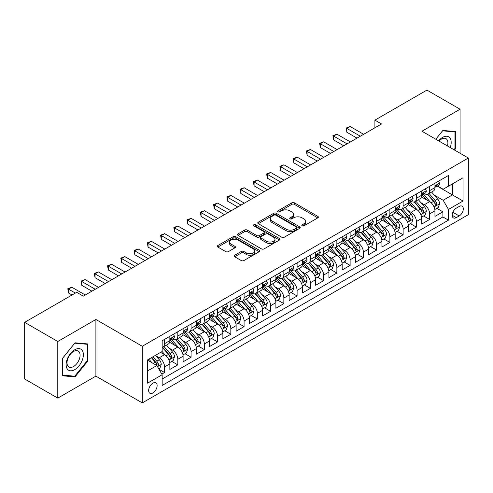 <?xml version="1.0" encoding="UTF-8"?>
<svg xmlns="http://www.w3.org/2000/svg" width="493" height="493" viewBox="0 0 493 493"><rect width="100%" height="100%" fill="white"/><g stroke="black" fill="none" stroke-linecap="round" stroke-linejoin="round"><path stroke-width="0.74" d="M302.172 225.843A1.288 0.746 0 0 0 303.996 225.843L317.819 217.863A1.843 1.06 0 0 0 318.355 217.111A1.843 1.06 0 0 0 317.819 216.359L294.401 202.839A1.843 1.06 0 0 0 291.801 202.839L277.972 210.819A1.288 0.746 0 0 0 277.596 211.343A1.288 0.746 0 0 0 277.972 211.867A1.288 0.746 0 0 0 279.796 211.867L281.583 210.838A5.885 3.402 0 0 1 289.909 210.838L291.862 211.965A5.885 3.402 0 0 1 293.588 214.369A5.885 3.402 0 0 1 291.862 216.772L290.075 217.801A1.288 0.746 0 0 0 289.699 218.331A1.288 0.746 0 0 0 290.075 218.855A1.288 0.746 0 0 0 291.893 218.855L293.686 217.82A5.885 3.402 0 0 1 302.012 217.82L303.965 218.947A5.885 3.402 0 0 1 305.685 221.351A5.885 3.402 0 0 1 303.965 223.754L302.172 224.79A1.288 0.746 0 0 0 301.796 225.313A1.288 0.746 0 0 0 302.172 225.843L302.172 224.79M152.892 392.952A5.996 3.463 120 0 0 156.805 387.664A5.996 3.463 120 0 0 155.887 382.858A5.996 3.463 120 0 0 152.892 383.153A5.996 3.463 120 0 0 148.972 388.441A5.996 3.463 120 0 0 149.89 393.248A5.996 3.463 120 0 0 152.892 392.952M234.68 255.269A1.843 1.06 0 0 0 234.144 256.021A1.843 1.06 0 0 0 234.68 256.767L241.256 260.563A1.843 1.06 0 0 0 243.856 260.563L259.207 251.701A1.843 1.06 0 0 0 259.743 250.949A1.843 1.06 0 0 0 259.207 250.197L235.79 236.677A1.843 1.06 0 0 0 233.189 236.677L217.832 245.539A1.843 1.06 0 0 0 217.296 246.29A1.843 1.06 0 0 0 217.832 247.042L225.769 251.621A1.843 1.06 0 0 0 228.37 251.621L234.945 247.831A1.843 1.06 0 0 0 235.481 247.079A1.843 1.06 0 0 0 234.945 246.327L231.007 244.053A4.924 2.841 0 0 1 229.565 242.045A4.924 2.841 0 0 1 232.604 239.419A4.924 2.841 0 0 1 237.965 240.036L253.384 248.94A4.924 2.841 0 0 1 254.826 250.949A4.924 2.841 0 0 1 251.787 253.575A4.924 2.841 0 0 1 246.426 252.958L243.856 251.473A1.843 1.06 0 0 0 241.256 251.473L234.68 255.269L234.68 256.767M95.895 319.482L57.786 341.489L24.65 322.354L24.65 378.988L57.786 398.116L95.895 376.116L142.286 402.898L142.286 346.271L95.895 319.482L95.895 376.116M460.068 153.237L460.068 109.23L421.959 131.237L468.35 158.019L142.286 346.271M460.068 109.23L426.932 90.102L374.902 120.138L374.902 127.792M24.65 322.354L76.674 292.318L83.305 296.145L381.533 123.965L374.902 120.138M281.713 237.201A1.843 1.06 0 0 0 284.319 237.201L299.67 228.339A1.843 1.06 0 0 0 300.206 227.587A1.843 1.06 0 0 0 299.67 226.835L276.253 213.315A1.843 1.06 0 0 0 273.646 213.315L258.295 222.177A1.843 1.06 0 0 0 257.759 222.928A1.843 1.06 0 0 0 258.295 223.68L281.713 237.201M254.32 226.121A1.288 0.746 0 0 1 255.627 226.299L255.627 224.771L279.439 238.513A1.843 1.06 0 0 1 279.975 239.265A1.843 1.06 0 0 1 279.439 240.017L264.088 248.885A1.843 1.06 0 0 1 261.481 248.885L238.064 235.364L238.064 233.861A1.843 1.06 0 0 0 237.527 234.613A1.843 1.06 0 0 0 238.064 235.364M238.064 233.861L244.633 230.065A1.843 1.06 0 0 1 247.239 230.065L256.736 235.549A1.843 1.06 0 0 0 259.336 235.549L263.693 233.035A1.843 1.06 0 0 0 264.236 232.283A1.843 1.06 0 0 0 263.693 231.531L253.809 225.825A1.288 0.746 0 0 1 253.433 225.295A1.288 0.746 0 0 1 254.228 224.611A1.288 0.746 0 0 1 255.627 224.771M161.803 374.107L164.551 372.517L159.054 369.343M155.924 355.829L159.251 357.745A7.5 4.326 60 0 1 164.551 366.934L169.857 363.871L169.857 369.454L177.807 364.863L171.78 361.381M169.179 348.175L172.507 350.098A7.5 4.326 60 0 1 177.807 359.28L183.113 356.217L183.113 361.807L191.062 357.215L185.029 353.734M182.435 340.521L185.762 342.444A7.5 4.326 60 0 1 191.062 351.626L196.362 348.563L196.362 354.153L204.318 349.562L198.285 346.08M195.69 332.867L199.018 334.79A7.5 4.326 60 0 1 204.318 343.972L209.617 340.916L209.617 346.499L217.573 341.908L211.54 338.426M208.94 325.22L212.267 327.136A7.5 4.326 60 0 1 217.573 336.325L222.873 333.262L222.873 338.845L230.829 334.254L224.796 330.772M222.195 317.566L225.523 319.489A7.5 4.326 60 0 1 230.829 328.671L236.129 325.608L236.129 331.197L244.078 326.6L238.051 323.118M235.451 309.912L238.778 311.835A7.5 4.326 60 0 1 244.078 321.017L249.384 317.954L249.384 323.544L257.334 318.953L251.307 315.471M248.706 302.258L252.034 304.181A7.5 4.326 60 0 1 257.334 313.363L262.64 310.3L262.64 315.89L270.589 311.299L264.562 307.817M261.962 294.604L265.289 296.527A7.5 4.326 60 0 1 270.589 305.709L275.895 302.653L275.895 308.236L283.845 303.645L277.812 300.163M275.217 286.957L278.545 288.873A7.5 4.326 60 0 1 283.845 298.062L289.144 294.999L289.144 300.582L297.1 295.991L291.067 292.509M288.473 279.303L291.801 281.226A7.5 4.326 60 0 1 297.1 290.408L302.4 287.345L302.4 292.934L310.356 288.343L304.323 284.855M301.722 271.649L305.05 273.572A7.5 4.326 60 0 1 310.356 282.754L315.656 279.691L315.656 285.281L323.611 280.69L317.578 277.208M314.978 263.995L318.305 265.918A7.5 4.326 60 0 1 323.611 275.1L328.911 272.037L328.911 277.627L336.861 273.036L330.834 269.554M328.233 256.342L331.561 258.264A7.5 4.326 60 0 1 336.861 267.446L342.167 264.39L342.167 269.973L350.116 265.382L344.089 261.9M341.489 248.694L344.817 250.61A7.5 4.326 60 0 1 350.116 259.799L355.422 256.736L355.422 262.319L363.372 257.728L357.345 254.246M354.744 241.04L358.072 242.963A7.5 4.326 60 0 1 363.372 252.145L368.678 249.082L368.678 254.671L376.627 250.08L370.594 246.599M368 233.386L371.328 235.309A7.5 4.326 60 0 1 376.627 244.491L381.927 241.428L381.927 247.018L389.883 242.427L383.85 238.945M381.255 225.732L384.583 227.655A7.5 4.326 60 0 1 389.883 236.837L395.183 233.781L395.183 239.364L403.138 234.773L397.105 231.291M394.505 218.085L397.833 220.001A7.5 4.326 60 0 1 403.138 229.183L408.438 226.127L408.438 231.71L416.394 227.119L410.361 223.637M407.76 210.431L411.088 212.354A7.5 4.326 60 0 1 416.394 221.536L421.694 218.473L421.694 224.056L429.643 219.465L429.643 213.882A7.5 4.326 -120 0 0 424.344 204.7L421.016 202.777M423.616 215.983L429.643 219.465M169.857 363.871A7.5 4.326 -120 0 0 164.551 354.689L160.576 352.39M183.113 356.217A7.5 4.326 -120 0 0 177.807 347.035L169.61 342.302M196.362 348.563A7.5 4.326 -120 0 0 191.062 339.381L182.866 334.648M209.617 340.916A7.5 4.326 -120 0 0 204.318 331.727L196.122 326.995M222.873 333.262A7.5 4.326 -120 0 0 217.573 324.08L209.377 319.347M236.129 325.608A7.5 4.326 -120 0 0 230.829 316.426L222.626 311.693M249.384 317.954A7.5 4.326 -120 0 0 244.078 308.772L235.882 304.039M262.64 310.3A7.5 4.326 -120 0 0 257.334 301.118L249.138 296.385M275.895 302.653A7.5 4.326 -120 0 0 270.589 293.464L262.393 288.738M289.144 294.999A7.5 4.326 -120 0 0 283.845 285.817L275.649 281.084M302.4 287.345A7.5 4.326 -120 0 0 297.1 278.163L288.904 273.43M315.656 279.691A7.5 4.326 -120 0 0 310.356 270.509L302.16 265.776M328.911 272.037A7.5 4.326 -120 0 0 323.611 262.855L315.409 258.122M342.167 264.39A7.5 4.326 -120 0 0 336.861 255.208L328.665 250.475M355.422 256.736A7.5 4.326 -120 0 0 350.116 247.554L341.92 242.821M368.678 249.082A7.5 4.326 -120 0 0 363.372 239.9L355.176 235.167M381.927 241.428A7.5 4.326 -120 0 0 376.627 232.246L368.431 227.513M395.183 233.781A7.5 4.326 -120 0 0 389.883 224.592L381.687 219.86M408.438 226.127A7.5 4.326 -120 0 0 403.138 216.945L394.942 212.212M421.694 218.473A7.5 4.326 -120 0 0 416.394 209.291L408.192 204.558M459.205 206.456L456.29 208.145A5.811 3.352 120 0 0 452.494 213.266A5.811 3.352 120 0 0 453.381 217.918A5.811 3.352 120 0 0 456.29 217.629L459.205 215.946A5.811 3.352 120 0 0 463.001 210.825A5.811 3.352 120 0 0 462.107 206.173A5.811 3.352 120 0 0 459.205 206.456M142.286 402.898L468.35 214.646L468.35 158.019M147.586 370.909L156.866 365.553L162.166 374.735L162.166 385.452L448.47 220.155L448.47 209.445L443.164 200.263L434.271 195.123M162.166 374.735L147.586 383.153L147.586 359.89L162.166 351.472L162.166 340.762L448.47 175.465L448.47 186.181L463.05 177.763L463.05 201.027L448.47 209.445M172.439 339.036L172.507 339.079A7.5 4.326 60 0 0 176.254 339.449L181.56 336.386A7.5 4.326 -120 0 0 183.113 332.954L183.113 328.671M185.688 331.382L185.762 331.425A7.5 4.326 60 0 0 189.509 331.795L194.809 328.732A7.5 4.326 -120 0 0 196.362 325.3L196.362 321.017M198.944 323.728L199.018 323.772A7.5 4.326 60 0 0 202.765 324.141L208.064 321.079A7.5 4.326 -120 0 0 209.617 317.646L209.617 313.363M212.2 316.081L212.267 316.118A7.5 4.326 60 0 0 216.02 316.488L221.32 313.431A7.5 4.326 -120 0 0 222.873 309.998L222.873 305.709M225.455 308.427L225.523 308.464A7.5 4.326 60 0 0 229.276 308.84L234.576 305.777A7.5 4.326 -120 0 0 236.129 302.345L236.129 298.055M238.711 300.773L238.778 300.816A7.5 4.326 60 0 0 242.525 301.186L247.831 298.123A7.5 4.326 -120 0 0 249.384 294.691L249.384 290.408M251.966 293.119L252.034 293.162A7.5 4.326 60 0 0 255.781 293.532L261.087 290.469A7.5 4.326 -120 0 0 262.64 287.037L262.64 282.754M265.222 285.465L265.289 285.509A7.5 4.326 60 0 0 269.036 285.878L274.342 282.822A7.5 4.326 -120 0 0 275.895 279.389L275.895 275.1M278.471 277.818L278.545 277.855A7.5 4.326 60 0 0 282.292 278.225L287.592 275.168A7.5 4.326 -120 0 0 289.144 271.735L289.144 267.446M291.727 270.164L291.801 270.201A7.5 4.326 60 0 0 295.547 270.577L300.847 267.514A7.5 4.326 -120 0 0 302.4 264.082L302.4 259.799M304.982 262.51L305.05 262.553A7.5 4.326 60 0 0 308.803 262.923L314.103 259.86A7.5 4.326 -120 0 0 315.656 256.428L315.656 252.145M318.238 254.856L318.305 254.899A7.5 4.326 60 0 0 322.058 255.269L327.358 252.206A7.5 4.326 -120 0 0 328.911 248.774L328.911 244.491M331.493 247.209L331.561 247.246A7.5 4.326 60 0 0 335.308 247.615L340.614 244.559A7.5 4.326 -120 0 0 342.167 241.126L342.167 236.837M344.749 239.555L344.817 239.592A7.5 4.326 60 0 0 348.563 239.968L353.869 236.905A7.5 4.326 -120 0 0 355.422 233.472L355.422 229.183M358.004 231.901L358.072 231.938A7.5 4.326 60 0 0 361.819 232.314L367.125 229.251A7.5 4.326 -120 0 0 368.678 225.819L368.678 221.536M371.254 224.247L371.328 224.29A7.5 4.326 60 0 0 375.074 224.66L380.374 221.597A7.5 4.326 -120 0 0 381.927 218.165L381.927 213.882M384.509 216.593L384.583 216.637A7.5 4.326 60 0 0 388.33 217.006L393.63 213.944A7.5 4.326 -120 0 0 395.183 210.511L395.183 206.228M397.765 208.946L397.833 208.983A7.5 4.326 60 0 0 401.585 209.352L406.885 206.296A7.5 4.326 -120 0 0 408.438 202.863L408.438 198.574M411.02 201.292L411.088 201.329A7.5 4.326 60 0 0 414.841 201.705L420.141 198.642A7.5 4.326 -120 0 0 421.694 195.21L421.694 190.92M162.166 379.025L442.899 216.945L442.899 211.817L434.949 216.409L434.949 210.819A7.5 4.326 -120 0 0 429.643 201.637L421.447 196.904M424.276 193.638L424.344 193.681A7.5 4.326 -120 0 0 428.09 194.051A7.5 4.326 -120 0 0 429.643 190.618L429.643 186.329M428.09 194.051L433.396 190.988A7.5 4.326 -120 0 0 434.949 187.556L434.949 183.273M164.551 339.381L164.551 343.67A7.5 4.326 60 0 1 162.998 347.103A7.5 4.326 60 0 1 162.166 347.405M162.998 347.103L168.304 344.04A7.5 4.326 -120 0 0 169.857 340.608L169.857 336.318M177.807 331.727L177.807 336.016A7.5 4.326 60 0 1 176.254 339.449M191.062 324.08L191.062 328.363A7.5 4.326 60 0 1 189.509 331.795M204.318 316.426L204.318 320.709A7.5 4.326 60 0 1 202.765 324.141M217.573 308.772L217.573 313.055A7.5 4.326 60 0 1 216.02 316.488M230.829 301.118L230.829 305.407A7.5 4.326 60 0 1 229.276 308.84M244.078 293.464L244.078 297.754A7.5 4.326 60 0 1 242.525 301.186M257.334 285.817L257.334 290.1A7.5 4.326 60 0 1 255.781 293.532M270.589 278.163L270.589 282.446A7.5 4.326 60 0 1 269.036 285.878M283.845 270.509L283.845 274.792A7.5 4.326 60 0 1 282.292 278.225M297.1 262.855L297.1 267.144A7.5 4.326 60 0 1 295.547 270.577M310.356 255.201L310.356 259.491A7.5 4.326 60 0 1 308.803 262.923M323.611 247.554L323.611 251.837A7.5 4.326 60 0 1 322.058 255.269M336.861 239.9L336.861 244.183A7.5 4.326 60 0 1 335.308 247.615M350.116 232.246L350.116 236.535A7.5 4.326 60 0 1 348.563 239.968M363.372 224.592L363.372 228.881A7.5 4.326 60 0 1 361.819 232.314M376.627 216.945L376.627 221.228A7.5 4.326 60 0 1 375.074 224.66M389.883 209.291L389.883 213.574A7.5 4.326 60 0 1 388.33 217.006M403.138 201.637L403.138 205.92A7.5 4.326 60 0 1 401.585 209.352M416.394 193.983L416.394 198.272A7.5 4.326 60 0 1 414.841 201.705M416.394 221.536L416.394 227.119M403.138 229.183L403.138 234.773M389.883 236.837L389.883 242.427M376.627 244.491L376.627 250.08M363.372 252.145L363.372 257.728M350.116 259.799L350.116 265.382M336.861 267.446L336.861 273.036M323.611 275.1L323.611 280.69M310.356 282.754L310.356 288.343M297.1 290.408L297.1 295.991M283.845 298.062L283.845 303.645M270.589 305.709L270.589 311.299M257.334 313.363L257.334 318.953M244.078 321.017L244.078 326.6M230.829 328.671L230.829 334.254M217.573 336.325L217.573 341.908M204.318 343.972L204.318 349.562M191.062 351.626L191.062 357.215M177.807 359.28L177.807 364.863M164.551 366.934L164.551 372.517M156.866 365.553L147.586 360.198M443.164 200.263L452.445 194.901L452.445 183.883L463.05 177.763M437.266 186.138L463.05 201.027M437.531 185.984L443.164 189.238L448.47 186.181M57.786 341.489L57.786 398.116M436.872 208.336L442.899 211.817M442.899 216.945L448.47 220.155M454.509 150.026L455.624 148.639L455.624 131.582L442.837 130.442L435.781 139.217M62.229 375.765L75.016 376.905L87.809 360.993L87.809 343.941L75.016 342.801L62.229 358.713L62.229 375.765M454.965 148.257L455.624 148.639M87.144 360.611L87.809 360.993M73.667 376.128L75.016 376.905M302.69 226.022L303.965 225.289A5.885 3.402 0 0 0 305.685 222.885L305.685 221.351M293.588 214.369L293.588 215.897A5.885 3.402 0 0 1 291.862 218.3L290.587 219.04M317.794 217.875L294.401 204.367A1.843 1.06 0 0 0 291.801 204.367L278.49 212.052M299.645 228.351L276.253 214.843A1.843 1.06 0 0 0 273.646 214.843L258.32 223.693M296.416 228.111A1.288 0.746 0 0 0 296.792 227.587A1.288 0.746 0 0 0 296.416 227.063L275.858 215.194A1.288 0.746 0 0 0 274.04 215.194L272.154 216.285A5.885 3.402 0 0 0 270.429 218.689A5.885 3.402 0 0 0 272.154 221.092L286.205 229.202A5.885 3.402 0 0 0 294.531 229.202L296.416 228.111L296.416 229.646A1.288 0.746 0 0 0 296.792 229.116L296.792 227.587M270.429 218.689L270.429 220.217A5.885 3.402 0 0 0 272.154 222.62L272.154 221.092M296.416 229.646L294.531 230.73A5.885 3.402 0 0 1 286.205 230.73L272.154 222.62M238.088 235.377L244.633 231.599L244.633 230.065M264.236 232.283L264.236 233.811A1.843 1.06 0 0 1 263.693 234.563L259.336 237.078A1.843 1.06 0 0 1 256.736 237.078L247.239 231.599A1.843 1.06 0 0 0 244.633 231.599M255.627 226.299L279.414 240.036M266.59 241.237A4.924 2.841 0 0 0 271.957 241.853A4.924 2.841 0 0 0 274.995 239.228A4.924 2.841 0 0 0 273.553 237.219L268.118 234.083A1.843 1.06 0 0 0 265.517 234.083L261.161 236.603A1.843 1.06 0 0 0 260.618 237.355A1.843 1.06 0 0 0 261.161 238.101L266.59 241.237L266.59 242.772A4.924 2.841 0 0 0 271.957 243.388A4.924 2.841 0 0 0 274.995 240.763L274.995 239.228M260.618 237.355L260.618 238.883A1.843 1.06 0 0 0 261.161 239.635L261.161 238.101M266.59 242.772L261.161 239.635M254.826 250.949L254.826 252.478A4.924 2.841 0 0 1 251.787 255.103A4.924 2.841 0 0 1 246.426 254.487L243.856 253.001A1.843 1.06 0 0 0 241.256 253.001L234.705 256.785M229.565 242.045L229.565 243.579A4.924 2.841 0 0 0 231.007 245.588L231.007 244.053M234.921 247.843L231.007 245.588M259.207 250.197L259.207 251.701L235.79 238.205A1.843 1.06 0 0 0 233.189 238.205L217.857 247.055L217.832 245.539M434.838 209.507L438.265 207.528L439.59 203.701A4.967 2.866 -120 0 0 437.655 199.036L431.597 192.03M430.383 202.124L423.462 194.106M426.445 199.788L422.427 195.136A11.906 6.871 -120 0 0 422.057 194.723M427.419 194.322L433.544 201.409A4.967 2.866 60 0 1 435.313 204.835L435.676 205.421L436.348 205.328L436.903 203.917A4.967 2.866 -120 0 0 435.134 200.491L429.076 193.484M427.776 194.205L434.358 201.822A2.533 1.461 60 0 1 434.999 202.814L436.903 203.917M438.462 181.245L439.59 183.193A4.967 2.866 60 0 1 438.56 185.393L436.04 186.847A4.967 2.866 -120 0 0 436.903 185.701L436.798 185.263M360.321 136.21L346.869 128.439L350.184 126.528L363.637 134.293M435.116 187.081L435.134 187.081A4.967 2.866 -120 0 0 436.04 186.847M436.262 185.331L436.903 185.701C436.595 184.955 436.065 185.257 435.313 186.619A4.967 2.866 60 0 1 434.949 187.328M357.012 138.12L346.869 132.266L346.869 128.439L346.141 128.02L350.184 126.528M346.869 132.266L346.141 128.02M450.208 147.543A12.183 7.038 120 0 0 442.572 137.393A12.183 7.038 120 0 0 438.579 140.832M447.422 145.934A9.225 5.324 120 0 0 445.974 138.656A9.225 5.324 120 0 0 441.364 139.112A9.225 5.324 120 0 0 438.949 141.041M435.806 139.229L442.572 130.818L454.965 131.927L454.965 148.448L453.954 149.706M454.139 131.452L454.965 131.927M82.214 360.365A12.183 7.038 120 0 0 79.059 348.594A12.183 7.038 120 0 0 67.288 359.033A12.183 7.038 120 0 0 70.444 370.804A12.183 7.038 120 0 0 82.214 360.365M79.194 359.508A9.225 5.324 120 0 0 78.159 351.016A9.225 5.324 120 0 0 67.898 358.497A9.225 5.324 120 0 0 68.934 366.989A9.225 5.324 120 0 0 79.194 359.508M62.358 375.118L62.358 358.59L74.751 343.177L87.144 344.28L87.144 360.808L74.751 376.227L62.229 375.037M86.324 343.806L87.144 344.28M421.583 217.16L425.009 215.182L426.334 211.355A4.967 2.866 -120 0 0 424.399 206.69L418.341 199.677M417.127 209.771L410.207 201.76M413.189 207.442L409.172 202.789A11.906 6.871 -120 0 0 408.802 202.376M414.163 201.97L420.289 209.063A4.967 2.866 60 0 1 422.057 212.483L422.421 213.075L423.093 212.982L423.653 211.565A4.967 2.866 -120 0 0 421.879 208.145L415.821 201.132M414.521 201.859L421.108 209.476A2.533 1.461 60 0 1 421.743 210.468L423.653 211.565M408.327 224.814L411.754 222.836L413.079 219.009A4.967 2.866 -120 0 0 411.144 214.344L405.086 207.331M403.872 217.425L396.951 209.414M399.934 215.096L395.916 210.443A11.906 6.871 -120 0 0 395.546 210.03M400.908 209.624L407.033 216.717A4.967 2.866 60 0 1 408.808 220.137L409.165 220.728L409.837 220.63L410.398 219.219A4.967 2.866 -120 0 0 408.623 215.798L402.571 208.785M401.271 209.507L407.853 217.13A2.533 1.461 60 0 1 408.487 218.122L410.398 219.219M395.072 232.462L398.498 230.49L399.823 226.663A4.967 2.866 -120 0 0 397.888 221.998L391.83 214.985M390.616 225.079L383.696 217.068M386.678 222.744L382.66 218.097A11.906 6.871 -120 0 0 382.297 217.678M387.652 217.277L393.778 224.37A4.967 2.866 60 0 1 395.552 227.791L395.91 228.382L396.582 228.284L397.142 226.872A4.967 2.866 -120 0 0 395.368 223.452L389.316 216.439M388.016 217.16L394.597 224.783A2.533 1.461 60 0 1 395.232 225.769L397.142 226.872M381.816 240.116L385.243 238.137L386.567 234.311A4.967 2.866 -120 0 0 384.632 229.652L378.575 222.639M377.367 232.733L370.44 224.716M373.423 230.397L369.411 225.745A11.906 6.871 -120 0 0 369.041 225.332M374.397 224.931L380.522 232.024A4.967 2.866 60 0 1 382.297 235.444L382.654 236.03L383.326 235.937L383.887 234.526A4.967 2.866 -120 0 0 382.118 231.106L376.06 224.093M374.76 224.814L381.342 232.431A2.533 1.461 60 0 1 381.976 233.423L383.887 234.526M425.206 188.893L426.334 190.846A4.967 2.866 60 0 1 425.305 193.046L422.784 194.501A4.967 2.866 -120 0 0 423.653 193.355L423.549 192.911M347.072 143.857L333.619 136.093L336.929 134.182L350.381 141.947M421.86 194.729L421.879 194.729A4.967 2.866 -120 0 0 422.784 194.501M423.006 192.985L423.653 193.355C423.339 192.609 422.809 192.911 422.057 194.273A4.967 2.866 60 0 1 421.694 194.981M343.757 145.774L333.619 139.92L333.619 136.093L332.886 135.674L336.929 134.182M333.619 139.92L332.886 135.674M411.951 196.547L413.079 198.5A4.967 2.866 60 0 1 412.049 200.694L409.529 202.148A4.967 2.866 -120 0 0 410.398 201.008L410.293 200.565M333.816 151.511L320.364 143.746L323.673 141.83L337.126 149.601M408.605 202.383L408.623 202.383A4.967 2.866 -120 0 0 409.529 202.148M409.757 200.639L410.398 201.008C410.084 200.257 409.554 200.565 408.808 201.927A4.967 2.866 60 0 1 408.438 202.629M330.501 153.428L320.364 147.573L320.364 143.746L319.63 143.327L323.673 141.83M320.364 147.573L319.63 143.327M398.695 204.201L399.823 206.154A4.967 2.866 60 0 1 398.794 208.348L396.273 209.802A4.967 2.866 -120 0 0 397.142 208.662L397.038 208.219M320.561 159.165L307.108 151.4L310.424 149.484L323.876 157.255M395.349 210.036L395.368 210.036A4.967 2.866 -120 0 0 396.273 209.802M396.501 208.286L397.142 208.662C396.828 207.91 396.298 208.219 395.552 209.58A4.967 2.866 60 0 1 395.183 210.283M317.245 161.082L307.108 155.227L307.108 151.4L306.381 150.975L310.424 149.484M307.108 155.227L306.381 150.975M385.44 211.854L386.567 213.802A4.967 2.866 60 0 1 385.538 216.002L383.024 217.456A4.967 2.866 -120 0 0 383.887 216.31L383.782 215.872M307.305 166.819L293.853 159.048L297.168 157.138L310.621 164.902M382.093 217.69L382.118 217.69A4.967 2.866 -120 0 0 383.024 217.456M383.246 215.94L383.887 216.31C383.572 215.564 383.043 215.872 382.297 217.228A4.967 2.866 60 0 1 381.927 217.937M303.99 168.729L293.853 162.875L293.853 159.048L293.125 158.629L297.168 157.138M293.853 162.875L293.125 158.629M368.561 247.769L371.987 245.791L373.312 241.964A4.967 2.866 -120 0 0 371.377 237.299L365.325 230.293M364.111 240.387L357.191 232.369M360.173 238.051L356.156 233.399A11.906 6.871 -120 0 0 355.786 232.986M361.147 232.579L367.273 239.672A4.967 2.866 60 0 1 369.041 243.098L369.405 243.684L370.077 243.591L370.631 242.18A4.967 2.866 -120 0 0 368.863 238.754L362.805 231.747M361.505 232.468L368.086 240.085A2.533 1.461 60 0 1 368.727 241.077L370.631 242.18M372.19 219.508L373.312 221.456A4.967 2.866 60 0 1 372.283 223.656L369.768 225.11A4.967 2.866 -120 0 0 370.631 223.964L370.526 223.526M294.05 174.473L280.597 166.702L283.913 164.791L297.365 172.556M368.838 225.344L368.863 225.344A4.967 2.866 -120 0 0 369.768 225.11M369.99 223.594L370.631 223.964C370.317 223.218 369.787 223.52 369.041 224.882A4.967 2.866 60 0 1 368.678 225.591M290.734 176.383L280.597 170.529L280.597 166.702L279.87 166.283L283.913 164.791M280.597 170.529L279.87 166.283M355.311 255.423L358.731 253.445L360.056 249.618A4.967 2.866 -120 0 0 358.121 244.953L352.07 237.94M350.856 248.034L343.935 240.023M346.918 245.705L342.9 241.052A11.906 6.871 -120 0 0 342.53 240.639M347.892 240.233L354.017 247.326A4.967 2.866 60 0 1 355.786 250.746L356.149 251.338L356.821 251.245L357.376 249.828A4.967 2.866 -120 0 0 355.607 246.408L349.549 239.395M348.249 240.116L354.831 247.739A2.533 1.461 60 0 1 355.471 248.731L357.376 249.828M358.935 227.156L360.056 229.109A4.967 2.866 60 0 1 359.033 231.309L356.513 232.764A4.967 2.866 -120 0 0 357.376 231.618L357.271 231.174M280.794 182.12L267.342 174.356L270.657 172.445L284.11 180.21M355.589 232.992L355.607 232.992A4.967 2.866 -120 0 0 356.513 232.764M356.735 231.248L357.376 231.618C357.068 230.866 356.531 231.174 355.786 232.536A4.967 2.866 60 0 1 355.422 233.244M277.485 184.037L267.342 178.183L267.342 174.356L266.614 173.937L270.657 172.445M267.342 178.183L266.614 173.937M342.056 263.077L345.482 261.099L346.807 257.272A4.967 2.866 -120 0 0 344.872 252.607L338.814 245.594M337.6 255.688L330.68 247.677M333.662 253.359L329.644 248.706A11.906 6.871 -120 0 0 329.275 248.293M334.636 247.887L340.762 254.98A4.967 2.866 60 0 1 342.53 258.4L342.894 258.991L343.566 258.893L344.12 257.482A4.967 2.866 -120 0 0 342.352 254.061L336.294 247.048M334.993 247.769L341.575 255.392A2.533 1.461 60 0 1 342.216 256.378L344.12 257.482M345.679 234.81L346.807 236.763A4.967 2.866 60 0 1 345.778 238.957L343.257 240.411A4.967 2.866 -120 0 0 344.12 239.271L344.015 238.828M267.539 189.774L254.086 182.009L257.401 180.093L270.854 187.864M342.333 240.646L342.352 240.646A4.967 2.866 -120 0 0 343.257 240.411M343.479 238.902L344.12 239.271C343.812 238.52 343.282 238.828 342.53 240.19A4.967 2.866 60 0 1 342.167 240.892M264.23 191.691L254.086 185.836L254.086 182.009L253.359 181.59L257.401 180.093M254.086 185.836L253.359 181.59M328.8 270.725L332.227 268.753L333.551 264.926A4.967 2.866 -120 0 0 331.616 260.261L325.559 253.248M324.345 263.342L317.424 255.331M320.407 261.007L316.389 256.36A11.906 6.871 -120 0 0 316.019 255.941M321.381 255.54L327.506 262.633A4.967 2.866 60 0 1 329.275 266.054L329.638 266.645L330.31 266.547L330.871 265.135A4.967 2.866 -120 0 0 329.096 261.715L323.038 254.702M321.738 255.423L328.326 263.046A2.533 1.461 60 0 1 328.96 264.032L330.871 265.135M332.424 242.464L333.551 244.417A4.967 2.866 60 0 1 332.522 246.611L330.002 248.065A4.967 2.866 -120 0 0 330.871 246.919L330.766 246.482M254.289 197.428L240.837 189.663L244.146 187.747L257.599 195.518M329.077 248.299L329.096 248.299A4.967 2.866 -120 0 0 330.002 248.065M330.224 246.549L330.871 246.919C330.556 246.173 330.027 246.482 329.275 247.837A4.967 2.866 60 0 1 328.911 248.546M250.974 199.338L240.837 193.484L240.837 189.663L240.103 189.238L244.146 187.747M240.837 193.484L240.103 189.238M315.545 278.379L318.971 276.4L320.296 272.574A4.967 2.866 -120 0 0 318.361 267.915L312.303 260.902M311.089 270.996L304.169 262.979M307.151 268.66L303.133 264.008A11.906 6.871 -120 0 0 302.764 263.595M308.125 263.194L314.251 270.281A4.967 2.866 60 0 1 316.025 273.707L316.383 274.293L317.054 274.2L317.615 272.789A4.967 2.866 -120 0 0 315.84 269.363L309.789 262.356M308.489 263.077L315.07 270.694A2.533 1.461 60 0 1 315.705 271.686L317.615 272.789M319.168 250.117L320.296 252.065A4.967 2.866 60 0 1 319.267 254.265L316.746 255.719A4.967 2.866 -120 0 0 317.615 254.573L317.51 254.135M241.034 205.082L227.581 197.311L230.89 195.401L244.343 203.165M315.822 255.953L315.84 255.953A4.967 2.866 -120 0 0 316.746 255.719M316.974 254.203L317.615 254.573C317.301 253.827 316.771 254.129 316.025 255.491A4.967 2.866 60 0 1 315.656 256.2M237.718 206.992L227.581 201.138L227.581 197.311L226.848 196.892L230.89 195.401M227.581 201.138L226.848 196.892M302.289 286.032L305.715 284.054L307.04 280.227A4.967 2.866 -120 0 0 305.105 275.562L299.048 268.556M297.834 278.65L290.913 270.632M293.896 276.314L289.878 271.661A11.906 6.871 -120 0 0 289.514 271.249M294.869 270.842L300.995 277.935A4.967 2.866 60 0 1 302.77 281.361L303.127 281.947L303.799 281.854L304.36 280.443A4.967 2.866 -120 0 0 302.585 277.017L296.533 270.004M295.233 270.731L301.815 278.348A2.533 1.461 60 0 1 302.449 279.34L304.36 280.443M305.913 257.765L307.04 259.719A4.967 2.866 60 0 1 306.011 261.919L303.491 263.373A4.967 2.866 -120 0 0 304.36 262.227L304.255 261.789M227.778 212.736L214.326 204.965L217.641 203.054L231.094 210.819M302.566 263.601L302.585 263.601A4.967 2.866 -120 0 0 303.491 263.373M303.719 261.857L304.36 262.227C304.045 261.481 303.515 261.783 302.77 263.145A4.967 2.866 60 0 1 302.4 263.854M224.463 214.646L214.326 208.792L214.326 204.965L213.592 204.546L217.641 203.054M214.326 208.792L213.592 204.546M289.034 293.686L292.46 291.708L293.785 287.881A4.967 2.866 -120 0 0 291.85 283.216L285.792 276.203M284.584 286.297L277.658 278.286M280.64 283.968L276.628 279.315A11.906 6.871 -120 0 0 276.259 278.902M281.614 278.496L287.739 285.589A4.967 2.866 60 0 1 289.514 289.009L289.872 289.601L290.543 289.508L291.104 288.091A4.967 2.866 -120 0 0 289.336 284.671L283.278 277.658M281.978 278.379L288.559 286.002A2.533 1.461 60 0 1 289.194 286.994L291.104 288.091M292.657 265.419L293.785 267.372A4.967 2.866 60 0 1 292.756 269.572L290.241 271.021A4.967 2.866 -120 0 0 291.104 269.881L290.999 269.437M214.523 220.383L201.07 212.619L204.385 210.708L217.838 218.473M289.311 271.255L289.336 271.255A4.967 2.866 -120 0 0 290.241 271.021M290.463 269.511L291.104 269.881C290.79 269.129 290.26 269.437 289.514 270.799A4.967 2.866 60 0 1 289.144 271.507M211.207 222.3L201.07 216.445L201.07 212.619L200.343 212.2L204.385 210.708M201.07 216.445L200.343 212.2M275.778 301.34L279.204 299.362L280.529 295.535A4.967 2.866 -120 0 0 278.594 290.87L272.543 283.857M271.329 293.951L264.408 285.94M267.391 291.616L263.373 286.969A11.906 6.871 -120 0 0 263.003 286.55M268.365 286.15L274.49 293.243A4.967 2.866 60 0 1 276.259 296.663L276.622 297.254L277.294 297.156L277.849 295.745A4.967 2.866 -120 0 0 276.08 292.324L270.022 285.311M268.722 286.032L275.304 293.655A2.533 1.461 60 0 1 275.944 294.641L277.849 295.745M279.402 273.073L280.529 275.026A4.967 2.866 60 0 1 279.5 277.22L276.986 278.674A4.967 2.866 -120 0 0 277.849 277.534L277.744 277.091M201.267 228.037L187.815 220.272L191.13 218.356L204.583 226.127M276.055 278.909L276.08 278.909A4.967 2.866 -120 0 0 276.986 278.674M277.208 277.165L277.849 277.534C277.534 276.783 277.004 277.091 276.259 278.453A4.967 2.866 60 0 1 275.895 279.155M197.952 229.954L187.815 224.099L187.815 220.272L187.087 219.847L191.13 218.356M187.815 224.099L187.087 219.847M262.529 308.988L265.949 307.01L267.274 303.189A4.967 2.866 -120 0 0 265.339 298.524L259.287 291.511M258.073 301.605L251.153 293.594M254.135 299.269L250.117 294.623A11.906 6.871 -120 0 0 249.748 294.204M255.109 293.803L261.235 300.896A4.967 2.866 60 0 1 263.003 304.317L263.367 304.902L264.038 304.81L264.593 303.398A4.967 2.866 -120 0 0 262.824 299.978L256.767 292.965M255.466 293.686L262.048 301.309A2.533 1.461 60 0 1 262.689 302.295L264.593 303.398M266.152 280.727L267.274 282.674A4.967 2.866 60 0 1 266.251 284.874L263.73 286.328A4.967 2.866 -120 0 0 264.593 285.182L264.488 284.744M188.012 235.691L174.559 227.926L177.874 226.01L191.327 233.774M262.806 286.562L262.824 286.562A4.967 2.866 -120 0 0 263.73 286.328M263.952 284.812L264.593 285.182C264.285 284.436 263.749 284.744 263.003 286.1A4.967 2.866 60 0 1 262.64 286.809M184.702 237.601L174.559 231.747L174.559 227.926L173.832 227.501L177.874 226.01M174.559 231.747L173.832 227.501M249.273 316.642L252.699 314.663L254.024 310.836A4.967 2.866 -120 0 0 252.089 306.171L246.032 299.165M244.818 309.259L237.897 301.241M240.88 306.923L236.862 302.271A11.906 6.871 -120 0 0 236.492 301.858M241.853 301.457L247.979 308.544A4.967 2.866 60 0 1 249.748 311.97L250.111 312.556L250.783 312.463L251.338 311.052A4.967 2.866 -120 0 0 249.569 307.626L243.511 300.619M242.211 301.34L248.792 308.957A2.533 1.461 60 0 1 249.433 309.949L251.338 311.052M252.897 288.38L254.024 290.328A4.967 2.866 60 0 1 252.995 292.528L250.475 293.982A4.967 2.866 -120 0 0 251.338 292.836L251.233 292.398M174.756 243.345L161.303 235.574L164.619 233.664L178.072 241.428M249.55 294.216L249.569 294.216A4.967 2.866 -120 0 0 250.475 293.982M250.697 292.466L251.338 292.836C251.029 292.09 250.499 292.392 249.748 293.754A4.967 2.866 60 0 1 249.384 294.463M171.447 245.255L161.303 239.401L161.303 235.574L160.576 235.155L164.619 233.664M161.303 239.401L160.576 235.155M236.018 324.295L239.444 322.317L240.769 318.49A4.967 2.866 -120 0 0 238.834 313.825L232.776 306.812M231.562 316.907L224.642 308.895M227.624 314.577L223.606 309.924A11.906 6.871 -120 0 0 223.237 309.512M228.598 309.105L234.723 316.198A4.967 2.866 60 0 1 236.492 319.618L236.856 320.21L237.527 320.117L238.082 318.7A4.967 2.866 -120 0 0 236.313 315.28L230.256 308.267M228.955 308.994L235.543 316.611A2.533 1.461 60 0 1 236.178 317.603L238.082 318.7M239.641 296.028L240.769 297.982A4.967 2.866 60 0 1 239.74 300.182L237.219 301.636A4.967 2.866 -120 0 0 238.082 300.49L237.983 300.046M161.507 250.992L148.048 243.228L151.363 241.317L164.816 249.082M236.295 301.864L236.313 301.864A4.967 2.866 -120 0 0 237.219 301.636M237.441 300.12L238.082 300.49C237.774 299.744 237.244 300.046 236.492 301.408A4.967 2.866 60 0 1 236.129 302.117M158.191 252.909L148.048 247.055L148.048 243.228L147.321 242.809L151.363 241.317M148.048 247.055L147.321 242.809M222.762 331.949L226.188 329.971L227.513 326.144A4.967 2.866 -120 0 0 225.578 321.479L219.521 314.466M218.307 324.56L211.386 316.549M214.369 322.231L210.351 317.578A11.906 6.871 -120 0 0 209.981 317.165M215.342 316.759L221.468 323.852A4.967 2.866 60 0 1 223.243 327.272L223.6 327.863L224.272 327.765L224.833 326.354A4.967 2.866 -120 0 0 223.058 322.933L217.006 315.921M215.706 316.642L222.288 324.265A2.533 1.461 60 0 1 222.922 325.257L224.833 326.354M226.386 303.682L227.513 305.635A4.967 2.866 60 0 1 226.484 307.829L223.964 309.284A4.967 2.866 -120 0 0 224.833 308.143L224.728 307.7M148.251 258.646L134.799 250.882L138.108 248.965L151.561 256.736M223.039 309.518L223.058 309.518A4.967 2.866 -120 0 0 223.964 309.284M224.192 307.774L224.833 308.143C224.518 307.392 223.988 307.7 223.243 309.062A4.967 2.866 60 0 1 222.873 309.764M144.936 260.563L134.799 254.708L134.799 250.882L134.065 250.462L138.108 248.965M134.799 254.708L134.065 250.462M209.507 339.597L212.933 337.625L214.258 333.798A4.967 2.866 -120 0 0 212.323 329.133L206.265 322.12M205.051 332.214L198.131 324.203M201.113 329.879L197.095 325.232A11.906 6.871 -120 0 0 196.732 324.813M202.087 324.412L208.212 331.506A4.967 2.866 60 0 1 209.987 334.926L210.345 335.517L211.016 335.419L211.577 334.007A4.967 2.866 -120 0 0 209.802 330.587L203.751 323.574M202.45 324.295L209.032 331.918A2.533 1.461 60 0 1 209.667 332.904L211.577 334.007M213.13 311.336L214.258 313.289A4.967 2.866 60 0 1 213.229 315.483L210.708 316.937A4.967 2.866 -120 0 0 211.577 315.797L211.472 315.354M134.996 266.3L121.543 258.535L124.852 256.619L138.311 264.39M209.784 317.172L209.802 317.172A4.967 2.866 -120 0 0 210.708 316.937M210.936 315.421L211.577 315.797C211.263 315.045 210.733 315.354 209.987 316.716A4.967 2.866 60 0 1 209.617 317.418M131.68 268.217L121.543 262.362L121.543 258.535L120.81 258.11L124.852 256.619M121.543 262.362L120.81 258.11M196.251 347.251L199.677 345.273L201.002 341.446A4.967 2.866 -120 0 0 199.067 336.787L193.009 329.774M191.802 339.868L184.875 331.851M187.858 337.532L183.846 332.88A11.906 6.871 -120 0 0 183.476 332.467M188.831 332.066L194.957 339.159A4.967 2.866 60 0 1 196.732 342.58L197.089 343.165L197.761 343.073L198.322 341.661A4.967 2.866 -120 0 0 196.553 338.241L190.495 331.228M189.195 331.949L195.776 339.572A2.533 1.461 60 0 1 196.411 340.558L198.322 341.661M199.875 318.989L201.002 320.937A4.967 2.866 60 0 1 199.973 323.137L197.459 324.591A4.967 2.866 -120 0 0 198.322 323.445L198.217 323.007M121.74 273.954L108.287 266.183L111.603 264.273L125.056 272.037M196.528 324.825L196.553 324.825A4.967 2.866 -120 0 0 197.459 324.591M197.681 323.075L198.322 323.445C198.007 322.699 197.477 323.007 196.732 324.363A4.967 2.866 60 0 1 196.362 325.072M118.425 275.864L108.287 270.01L108.287 266.183L107.56 265.764L111.603 264.273M108.287 270.01L107.56 265.764M182.995 354.905L186.422 352.926L187.747 349.099A4.967 2.866 -120 0 0 185.812 344.434L179.76 337.428M178.546 347.522L171.626 339.504M174.608 345.186L170.59 340.534A11.906 6.871 -120 0 0 170.221 340.121M175.582 339.714L181.707 346.807A4.967 2.866 60 0 1 183.476 350.233L183.84 350.819L184.511 350.726L185.066 349.315A4.967 2.866 -120 0 0 183.297 345.889L177.24 338.882M175.939 339.603L182.521 347.22A2.533 1.461 60 0 1 183.162 348.212L185.066 349.315M186.619 326.643L187.747 328.591A4.967 2.866 60 0 1 186.718 330.791L184.203 332.245A4.967 2.866 -120 0 0 185.066 331.099L184.961 330.661M108.485 281.608L95.032 273.837L98.347 271.926L111.8 279.691M183.273 332.479L183.297 332.479A4.967 2.866 -120 0 0 184.203 332.245M184.425 330.729L185.066 331.099C184.752 330.353 184.222 330.655 183.476 332.017A4.967 2.866 60 0 1 183.113 332.726M105.169 283.518L95.032 277.664L95.032 273.837L94.305 273.418L98.347 271.926M95.032 277.664L94.305 273.418M169.746 362.558L173.166 360.58L174.491 356.753A4.967 2.866 -120 0 0 172.556 352.088L166.505 345.075M165.291 355.17L162.117 351.503M161.353 352.84L160.835 352.242M162.326 347.368L168.452 354.461A4.967 2.866 60 0 1 170.221 357.881L170.584 358.473L171.256 358.38L171.81 356.963A4.967 2.866 -120 0 0 170.042 353.543L163.984 346.53M162.684 347.251L169.265 354.874A2.533 1.461 60 0 1 169.906 355.866L171.81 356.963M173.37 334.291L174.491 336.244A4.967 2.866 60 0 1 173.468 338.445L170.948 339.899A4.967 2.866 -120 0 0 171.81 338.753L171.706 338.309M95.229 289.255L81.776 281.491L85.092 279.58L98.545 287.345M170.023 340.127L170.042 340.127A4.967 2.866 -120 0 0 170.948 339.899M171.17 338.383L171.81 338.753C171.502 338.001 170.966 338.309 170.221 339.671A4.967 2.866 60 0 1 169.857 340.38M91.92 291.172L81.776 285.318L81.776 281.491L81.049 281.072L85.092 279.58M81.776 285.318L81.049 281.072M158.789 368.881L159.917 368.234L161.236 364.407A4.967 2.866 -120 0 0 159.307 359.742L155.492 355.33M151.93 362.706L148.861 359.15M148.097 360.494L147.586 359.902M151.382 357.702L155.196 362.115A4.967 2.866 60 0 1 156.965 365.535L157.329 366.126L158 366.028L158.555 364.617A4.967 2.866 -120 0 0 156.786 361.196L152.972 356.784M151.69 357.524L156.01 362.528A2.533 1.461 60 0 1 156.651 363.514L158.555 364.617M75.349 293.082L68.521 289.144L71.836 287.228L85.289 294.999M72.033 294.999L68.521 292.971L68.521 289.144L67.794 288.725L71.836 287.228M68.521 292.971L67.794 288.725M159.251 357.745L164.551 354.689M172.507 350.098L177.807 347.035M185.762 342.444L191.062 339.381M199.018 334.79L204.318 331.727M212.267 327.136L217.573 324.08M225.523 319.489L230.829 316.426M238.778 311.835L244.078 308.772M252.034 304.181L257.334 301.118M265.289 296.527L270.589 293.464M278.545 288.873L283.845 285.817M291.801 281.226L297.1 278.163M305.05 273.572L310.356 270.509M318.305 265.918L323.611 262.855M331.561 258.264L336.861 255.208M344.817 250.61L350.116 247.554M358.072 242.963L363.372 239.9M371.328 235.309L376.627 232.246M384.583 227.655L389.883 224.592M397.833 220.001L403.138 216.945M411.088 212.354L416.394 209.291M424.344 204.7L429.643 201.637M429.643 190.618L434.949 187.556M164.551 343.67L169.857 340.608M177.807 336.016L183.113 332.954M191.062 328.363L196.362 325.3M204.318 320.709L209.617 317.646M217.573 313.055L222.873 309.998M230.829 305.407L236.129 302.345M244.078 297.754L249.384 294.691M257.334 290.1L262.64 287.037M270.589 282.446L275.895 279.389M283.845 274.792L289.144 271.735M297.1 267.144L302.4 264.082M310.356 259.491L315.656 256.428M323.611 251.837L328.911 248.774M336.861 244.183L342.167 241.126M350.116 236.535L355.422 233.472M363.372 228.881L368.678 225.819M376.627 221.228L381.927 218.165M389.883 213.574L395.183 210.511M403.138 205.92L408.438 202.863M416.394 198.272L421.694 195.21M429.643 213.882L434.949 210.819M452.845 212.28L459.205 215.946M452.18 215.256L456.29 217.629M303.965 225.289L303.965 223.754M290.075 218.855L290.075 217.801M291.862 218.3L291.862 216.772M277.972 211.867L277.972 210.819M291.801 204.367L291.801 202.839M294.401 204.367L294.401 202.839M317.819 217.863L317.819 216.359M258.295 223.68L258.295 222.177M273.646 214.843L273.646 213.315M276.253 214.843L276.253 213.315M299.67 228.339L299.67 226.835M286.205 230.73L286.205 229.202M294.531 230.73L294.531 229.202M247.239 231.599L247.239 230.065M256.736 237.078L256.736 235.549M259.336 237.078L259.336 235.549M263.693 234.563L263.693 233.035M279.439 240.017L279.439 238.513M241.256 253.001L241.256 251.473M243.856 253.001L243.856 251.473M246.426 254.487L246.426 252.958M234.945 247.831L234.945 246.327M233.189 238.205L233.189 236.677M235.79 238.205L235.79 236.677M434.08 206.961L439.553 203.8M435.134 200.491L437.655 199.036M431.172 202.777L433.544 201.409M439.553 183.137L434.949 185.799M420.825 214.615L426.297 211.454M421.879 208.145L424.399 206.69M417.922 210.431L420.289 209.063M407.569 222.263L413.048 219.102M408.623 215.798L411.144 214.344M404.667 218.085L407.033 216.717M394.314 229.917L399.792 226.755M395.368 223.452L397.888 221.998M391.411 225.739L393.778 224.37M381.058 237.571L386.537 234.409M382.118 231.106L384.632 229.652M378.156 233.386L380.522 232.024M426.297 190.791L421.694 193.447M413.048 198.445L408.438 201.101M399.792 206.092L395.183 208.755M386.537 213.746L381.927 216.409M367.809 245.224L373.281 242.063M368.863 238.754L371.377 237.299M364.9 241.04L367.273 239.672M373.281 221.4L368.678 224.056M354.553 252.878L360.026 249.717M355.607 246.408L358.121 244.953M351.645 248.694L354.017 247.326M360.026 229.054L355.422 231.71M341.298 260.526L346.77 257.364M342.352 254.061L344.872 252.607M338.389 256.348L340.762 254.98M346.77 236.702L342.167 239.364M328.042 268.18L333.514 265.018M329.096 261.715L331.616 260.261M325.14 264.001L327.506 262.633M333.514 244.355L328.911 247.018M314.787 275.834L320.265 272.672M315.84 269.363L318.361 267.915M311.884 271.649L314.251 270.281M320.265 252.009L315.656 254.671M301.531 283.487L307.01 280.326M302.585 277.017L305.105 275.562M298.629 279.303L300.995 277.935M307.01 259.663L302.4 262.319M288.276 291.135L293.754 287.98M289.336 284.671L291.85 283.216M285.373 286.957L287.739 285.589M293.754 267.317L289.144 269.973M275.026 298.789L280.499 295.627M276.08 292.324L278.594 290.87M272.118 294.611L274.49 293.243M280.499 274.965L275.895 277.627M261.771 306.443L267.243 303.281M262.824 299.978L265.339 298.524M258.862 302.264L261.235 300.896M267.243 282.618L262.64 285.281M248.515 314.096L253.987 310.935M249.569 307.626L252.089 306.171M245.606 309.912L247.979 308.544M253.987 290.272L249.384 292.934M235.26 321.75L240.732 318.589M236.313 315.28L238.834 313.825M232.357 317.566L234.723 316.198M240.732 297.926L236.129 300.582M222.004 329.398L227.483 326.237M223.058 322.933L225.578 321.479M219.102 325.22L221.468 323.852M227.483 305.58L222.873 308.236M208.749 337.052L214.227 333.89M209.802 330.587L212.323 329.133M205.846 332.874L208.212 331.506M214.227 313.228L209.617 315.89M195.493 344.706L200.971 341.544M196.553 338.241L199.067 336.787M192.59 340.527L194.957 339.159M200.971 320.881L196.362 323.544M182.244 352.359L187.716 349.198M183.297 345.889L185.812 344.434M179.335 348.175L181.707 346.807M187.716 328.535L183.113 331.191M168.988 360.013L174.46 356.852M170.042 353.543L172.556 352.088M166.079 355.829L168.452 354.461M174.46 336.189L169.857 338.845M157.495 366.644L161.205 364.5M156.786 361.196L159.307 359.742M153.052 363.353L155.196 362.115"/></g></svg>
